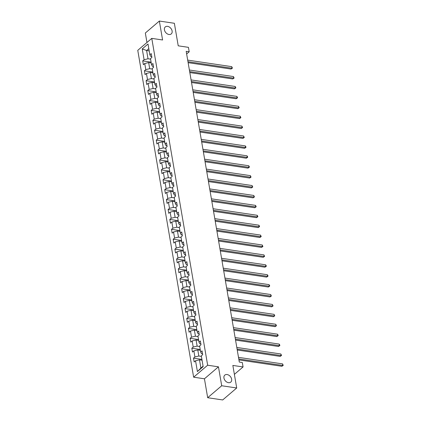 <?xml version="1.0" encoding="UTF-8"?>
<svg xmlns="http://www.w3.org/2000/svg" width="421" height="421" viewBox="0 0 421 421"><rect width="100%" height="100%" fill="white"/><g stroke="black" fill="none" stroke-linecap="round" stroke-linejoin="round"><path stroke-width="0.63" d="M227.093 374.543A4.599 3.31 -130.5 0 1 231.171 377.769A4.599 3.31 -130.5 0 1 230.776 382.105A4.599 3.31 -130.5 0 1 228.482 382.673A4.599 3.31 -130.5 0 1 224.409 379.447A4.599 3.31 -130.5 0 1 224.803 375.116A4.599 3.31 -130.5 0 1 227.093 374.543M167.579 26.355A4.599 3.31 -130.5 0 1 171.652 29.581A4.599 3.31 -130.5 0 1 171.258 33.917A4.599 3.31 -130.5 0 1 168.968 34.485A4.599 3.31 -130.5 0 1 164.89 31.259A4.599 3.31 -130.5 0 1 165.285 26.928A4.599 3.31 -130.5 0 1 167.579 26.355M207.679 397.719L222.693 399.95L236.707 387.983L221.693 385.752L218.457 366.823L207.648 365.217L193.634 377.19L204.443 378.795L207.679 397.719L221.693 385.752M207.648 365.217L151.776 38.374L137.762 50.341L193.634 377.19M151.776 38.374L162.59 39.979L159.354 21.05L145.34 33.017L146.955 42.489M159.354 21.05L174.368 23.281L178.225 45.826L188.434 47.341L189.192 51.788L186.193 51.341L239.302 362.06L242.307 362.502L243.064 366.949L232.855 365.433L236.707 387.983M142.251 48.91L144.093 59.708L142.714 60.887L143.366 64.702L144.745 63.518L145.787 69.618L144.408 70.796L145.056 74.606L146.44 73.428L147.482 79.527L146.098 80.706L146.75 84.516L148.134 83.337L149.176 89.431L147.792 90.615L148.445 94.425L149.829 93.246L150.871 99.34L149.487 100.524L150.139 104.334L151.523 103.15L152.565 109.249L151.181 110.428L151.834 114.244L153.212 113.06L154.254 119.159L152.876 120.338L153.528 124.148L154.907 122.969L155.949 129.068L154.57 130.247L155.217 134.057L156.601 132.878L157.643 138.977L156.259 140.156L156.912 143.966L158.296 142.787L159.338 148.881L157.954 150.065L158.606 153.875L159.991 152.691L161.032 158.791L159.648 159.975L160.301 163.785L161.685 162.601L162.727 168.7L161.343 169.879L161.996 173.689L163.374 172.51L164.416 178.609L163.038 179.788L163.69 183.598L165.069 182.419L166.111 188.519L164.732 189.697L165.379 193.507L166.763 192.329L167.805 198.423L166.421 199.607L167.074 203.417L168.458 202.238L169.5 208.332L168.116 209.516L168.768 213.326L170.152 212.142L171.194 218.241L169.81 219.42L170.463 223.235L171.847 222.051L172.889 228.15L171.505 229.329L172.157 233.139L173.536 231.96L174.583 238.06L173.199 239.239L173.852 243.049L175.231 241.87L176.273 247.964L174.894 249.148L175.541 252.958L176.925 251.779L177.967 257.873L176.583 259.057L177.236 262.867L178.62 261.683L179.662 267.782L178.278 268.961L178.93 272.776L180.314 271.592L181.356 277.692L179.972 278.87L180.625 282.68L182.009 281.502L183.051 287.601L181.667 288.78L182.319 292.59L183.698 291.411L184.745 297.51L183.361 298.689L184.014 302.499L185.393 301.32L186.435 307.414L185.056 308.598L185.703 312.408L187.087 311.23L188.129 317.323L186.745 318.508L187.398 322.318L188.782 321.134L189.824 327.233L188.44 328.412L189.092 332.222L190.476 331.043L191.518 337.142L190.134 338.321L190.787 342.131L192.171 340.952L193.213 347.051L191.829 348.23L192.481 352.04L193.86 350.861L194.907 356.955L193.523 358.139L194.176 361.949L195.555 360.771L197.402 371.564L203.159 366.649L201.312 355.85L202.696 354.671L202.043 350.861L200.664 352.04L199.617 345.941L201.001 344.762L200.349 340.952L198.97 342.131L197.928 336.037L199.307 334.853L198.659 331.043L197.275 332.222L196.233 326.128L197.612 324.944L196.965 321.134L195.581 322.318L194.539 316.218L195.923 315.04L195.27 311.224L193.886 312.408L192.844 306.309L194.228 305.13L193.576 301.32L192.192 302.499L191.15 296.4L192.534 295.221L191.881 291.411L190.502 292.59L189.455 286.496L190.839 285.312L190.187 281.502L188.808 282.68L187.766 276.586L189.145 275.402L188.497 271.592L187.113 272.776L186.071 266.677L187.45 265.498L186.803 261.683L185.419 262.867L184.377 256.768L185.761 255.589L185.108 251.779L183.724 252.958L182.682 246.859L184.066 245.68L183.414 241.87L182.03 243.049L180.988 236.949L182.372 235.771L181.719 231.96L180.335 233.139L179.293 227.045L180.677 225.861L180.025 222.051L178.646 223.235L177.604 217.136L178.983 215.957L178.336 212.142L176.952 213.326L175.91 207.227L177.288 206.048L176.641 202.238L175.257 203.417L174.215 197.317L175.599 196.139L174.947 192.329L173.563 193.507L172.521 187.408L173.905 186.229L173.252 182.419L171.868 183.598L170.826 177.504L172.21 176.32L171.558 172.51L170.173 173.689L169.131 167.595L170.516 166.411L169.863 162.601L168.484 163.785L167.442 157.686L168.821 156.507L168.174 152.691L166.79 153.875L165.748 147.776L167.126 146.597L166.479 142.787L165.095 143.966L164.053 137.867L165.437 136.688L164.785 132.878L163.401 134.057L162.359 127.963L163.743 126.779L163.09 122.969L161.706 124.148L160.664 118.054L162.048 116.87L161.396 113.06L160.012 114.244L158.97 108.144L160.354 106.966L159.701 103.15L158.322 104.334L157.28 98.235L158.659 97.056L158.012 93.246L156.628 94.425L155.586 88.326L156.965 87.147L156.317 83.337L154.933 84.516L153.891 78.417L155.275 77.238L154.623 73.428L153.239 74.606L152.197 68.512L153.581 67.328L152.928 63.518L151.544 64.702L150.502 58.603L151.886 57.419L151.234 53.609L149.85 54.793L148.008 43.994L142.251 48.91L146.603 50.515L148.013 58.772L150.597 59.156M200.664 352.04L201.548 353.693L202.554 353.84M201.406 356.403L198.823 356.019L197.781 349.925L200.364 350.309M194.907 356.955L198.823 356.019M193.86 350.861L197.781 349.925M198.97 342.131L199.854 343.783L200.859 343.931M199.712 346.494L197.128 346.115L196.086 340.015L198.67 340.4M193.213 347.051L197.128 346.115M192.171 340.952L196.086 340.015M197.275 332.222L198.159 333.874L199.165 334.021M198.023 336.589L195.433 336.205L194.391 330.106L196.981 330.49M191.518 337.142L195.433 336.205M190.476 331.043L194.391 330.106M195.581 322.318L196.47 323.965L197.475 324.117M196.328 326.68L193.739 326.296L192.697 320.197L195.286 320.581M189.824 327.233L193.739 326.296M188.782 321.134L192.697 320.197M193.886 312.408L194.776 314.055L195.781 314.208M194.634 316.771L192.05 316.387L191.008 310.288L193.592 310.672M188.129 317.323L192.05 316.387M187.087 311.23L191.008 310.288M192.192 302.499L193.081 304.151L194.086 304.299M192.939 306.862L190.355 306.477L189.313 300.383L191.897 300.768M186.435 307.414L190.355 306.477M185.393 301.32L189.313 300.383M190.502 292.59L191.387 294.242L192.392 294.39M191.245 296.952L188.661 296.568L187.619 290.474L190.203 290.858M184.745 297.51L188.661 296.568M183.698 291.411L187.619 290.474M188.808 282.68L189.692 284.333L190.697 284.48M189.55 287.048L186.966 286.664L185.924 280.565L188.508 280.949M183.051 287.601L186.966 286.664M182.009 281.502L185.924 280.565M187.113 272.776L187.998 274.424L189.003 274.576M187.861 277.139L185.272 276.755L184.23 270.656L186.819 271.04M181.356 277.692L185.272 276.755M180.314 271.592L184.23 270.656M185.419 262.867L186.308 264.514L187.313 264.667M186.166 267.23L183.577 266.846L182.535 260.746L185.124 261.131M179.662 267.782L183.577 266.846M178.62 261.683L182.535 260.746M183.724 252.958L184.614 254.61L185.619 254.758M184.472 257.32L181.888 256.936L180.846 250.842L183.43 251.221M177.967 257.873L181.888 256.936M176.925 251.779L180.846 250.842M182.03 243.049L182.919 244.701L183.924 244.848M182.777 247.411L180.193 247.027L179.151 240.933L181.735 241.317M176.273 247.964L180.193 247.027M175.231 241.87L179.151 240.933M180.335 233.139L181.225 234.792L182.23 234.939M181.083 237.507L178.499 237.123L177.457 231.024L180.041 231.408M174.583 238.06L178.499 237.123M173.536 231.96L177.457 231.024M178.646 223.235L179.53 224.882L180.535 225.035M179.388 227.598L176.804 227.214L175.762 221.114L178.346 221.499M172.889 228.15L176.804 227.214M171.847 222.051L175.762 221.114M176.952 213.326L177.836 214.973L178.841 215.126M177.699 217.689L175.11 217.304L174.068 211.205L176.657 211.589M171.194 218.241L175.11 217.304M170.152 212.142L174.068 211.205M175.257 203.417L176.146 205.069L177.152 205.216M176.004 207.779L173.415 207.395L172.373 201.296L174.962 201.68M169.5 208.332L173.415 207.395M168.458 202.238L172.373 201.296M173.563 193.507L174.452 195.16L175.457 195.307M174.31 197.87L171.726 197.486L170.684 191.392L173.268 191.776M167.805 198.423L171.726 197.486M166.763 192.329L170.684 191.392M171.868 183.598L172.757 185.251L173.762 185.398M172.615 187.961L170.031 187.582L168.989 181.483L171.573 181.867M166.111 188.519L170.031 187.582M165.069 182.419L168.989 181.483M170.173 173.689L171.063 175.341L172.068 175.489M170.921 178.057L168.337 177.673L167.295 171.573L169.879 171.957M164.416 178.609L168.337 177.673M163.374 172.51L167.295 171.573M168.484 163.785L169.368 165.432L170.373 165.585M169.226 168.147L166.642 167.763L165.6 161.664L168.184 162.048M162.727 168.7L166.642 167.763M161.685 162.601L165.6 161.664M166.79 153.875L167.674 155.523L168.679 155.675M167.537 158.238L164.948 157.854L163.906 151.755L166.49 152.139M161.032 158.791L164.948 157.854M159.991 152.691L163.906 151.755M165.095 143.966L165.985 145.619L166.984 145.766M165.842 148.329L163.253 147.945L162.211 141.851L164.8 142.235M159.338 148.881L163.253 147.945M158.296 142.787L162.211 141.851M163.401 134.057L164.29 135.709L165.295 135.857M164.148 138.42L161.564 138.035L160.522 131.941L163.106 132.326M157.643 138.977L161.564 138.035M156.601 132.878L160.522 131.941M161.706 124.148L162.595 125.8L163.601 125.947M162.453 128.516L159.869 128.131L158.828 122.032L161.411 122.416M155.949 129.068L159.869 128.131M154.907 122.969L158.828 122.032M160.012 114.244L160.901 115.891L161.906 116.043M160.759 118.606L158.175 118.222L157.133 112.123L159.717 112.507M154.254 119.159L158.175 118.222M153.212 113.06L157.133 112.123M158.322 104.334L159.206 105.981L160.212 106.134M159.064 108.697L156.48 108.313L155.438 102.214L158.022 102.598M152.565 109.249L156.48 108.313M151.523 103.15L155.438 102.214M156.628 94.425L157.512 96.077L158.517 96.225M157.375 98.788L154.786 98.403L153.744 92.31L156.328 92.688M150.871 99.34L154.786 98.403M149.829 93.246L153.744 92.31M154.933 84.516L155.823 86.168L156.822 86.316M155.681 88.878L153.091 88.494L152.049 82.4L154.639 82.784M149.176 89.431L153.091 88.494M148.134 83.337L152.049 82.4M153.239 74.606L154.128 76.259L155.133 76.406M153.986 78.974L151.402 78.59L150.36 72.491L152.944 72.875M147.482 79.527L151.402 78.59M146.44 73.428L150.36 72.491M151.544 64.702L152.434 66.35L153.439 66.502M152.291 69.065L149.708 68.681L148.666 62.582L151.25 62.966M145.787 69.618L149.708 68.681M144.745 63.518L148.666 62.582M149.85 54.793L150.739 56.44L151.744 56.593M149.187 50.899L146.603 50.515L148.802 48.636M144.093 59.708L148.013 58.772M234.381 374.364L243.064 366.949M186.64 53.972L189.192 51.788M202.059 360.213L199.475 359.829L200.885 368.086L203.085 366.212M197.402 371.564L200.885 368.086M195.555 360.771L199.475 359.829M142.714 60.887L151.107 62.134M144.408 70.796L152.802 72.044M146.098 80.706L154.496 81.953M147.792 90.615L156.191 91.862M149.487 100.524L157.88 101.766M151.181 110.428L159.575 111.676M152.876 120.338L161.269 121.585M154.57 130.247L162.964 131.494M156.259 140.156L164.658 141.403M157.954 150.065L166.353 151.313M159.648 159.975L168.042 161.217M161.343 169.879L169.737 171.126M163.038 179.788L171.431 181.035M164.732 189.697L173.126 190.945M166.421 199.607L174.82 200.854M168.116 209.516L176.515 210.758M169.81 219.42L178.204 220.667M171.505 229.329L179.899 230.576M173.199 239.239L181.593 240.486M174.894 249.148L183.288 250.395M176.583 259.057L184.982 260.304M178.278 268.961L186.677 270.208M179.972 278.87L188.366 280.118M181.667 288.78L190.06 290.027M183.361 298.689L191.755 299.936M185.056 308.598L193.45 309.845M186.745 318.508L195.144 319.75M188.44 328.412L196.839 329.659M190.134 338.321L198.528 339.568M191.829 348.23L200.222 349.477M193.523 358.139L201.917 359.387M218.457 366.823L204.443 378.795M188.124 62.671L231.066 69.044L232.013 68.234L187.961 61.692M231.739 66.65L232.429 68.118L232.013 68.234L231.739 66.65L187.687 60.108M232.429 68.118L231.066 69.044M189.818 72.575L232.76 78.953L233.708 78.143L189.655 71.602M233.434 76.554L234.123 78.027L233.708 78.143L233.434 76.554L189.382 70.018M234.123 78.027L232.76 78.953M191.513 82.484L234.455 88.863L235.402 88.052L191.345 81.511M235.129 86.463L235.707 87.3L235.813 87.936L235.402 88.052L235.129 86.463L191.076 79.922M235.813 87.936L234.455 88.863M193.207 92.394L236.144 98.767L237.091 97.961L193.039 91.42M236.823 96.372L237.402 97.209L237.507 97.84L237.091 97.961L236.823 96.372L192.771 89.831M237.507 97.84L236.144 98.767M194.902 102.303L237.839 108.676L238.786 107.871L194.734 101.329M238.518 106.281L239.202 107.75L238.786 107.871L238.518 106.281L194.465 99.74M239.202 107.75L237.839 108.676M196.596 112.212L239.533 118.585L240.48 117.775L196.428 111.233M240.207 116.191L240.896 117.659L240.48 117.775L240.207 116.191L196.154 109.649M240.896 117.659L239.533 118.585M198.286 122.116L241.228 128.494L242.175 127.684L198.123 121.143M241.901 126.095L242.591 127.568L242.175 127.684L241.901 126.095L197.849 119.559M242.591 127.568L241.228 128.494M199.98 132.026L242.922 138.404L243.87 137.593L199.817 131.052M243.596 136.004L244.285 137.478L243.87 137.593L243.596 136.004L199.543 129.463M244.285 137.478L242.922 138.404M201.675 141.935L244.617 148.313L245.564 147.503L201.506 140.961M245.29 145.913L245.869 146.75L245.975 147.382L245.564 147.503L245.29 145.913L201.238 139.372M245.975 147.382L244.617 148.313M203.369 151.844L246.306 158.217L247.253 157.412L203.201 150.871M246.985 155.823L247.564 156.659L247.669 157.291L247.253 157.412L246.985 155.823L202.933 149.281M247.669 157.291L246.306 158.217M205.064 161.753L248.001 168.126L248.948 167.316L204.895 160.78M248.679 165.732L249.258 166.563L249.364 167.2L248.948 167.316L248.679 165.732L204.627 159.191M249.364 167.2L248.001 168.126M206.758 171.657L249.695 178.036L250.642 177.225L206.59 170.684M250.369 175.641L251.058 177.109L250.642 177.225L250.369 175.641L206.316 169.1M251.058 177.109L249.695 178.036M208.448 181.567L251.39 187.945L252.337 187.135L208.284 180.593M252.063 185.545L252.753 187.019L252.337 187.135L252.063 185.545L208.011 179.004M252.753 187.019L251.39 187.945M210.142 191.476L253.084 197.854L254.031 197.044L209.979 190.502M253.758 195.455L254.447 196.928L254.031 197.044L253.758 195.455L209.705 188.913M254.447 196.928L253.084 197.854M211.837 201.385L254.779 207.758L255.726 206.953L211.668 200.412M255.452 205.364L256.031 206.201L256.136 206.832L255.726 206.953L255.452 205.364L211.4 198.823M256.136 206.832L254.779 207.758M213.531 211.295L256.468 217.668L257.415 216.862L213.363 210.321M257.147 215.273L257.726 216.105L257.831 216.741L257.415 216.862L257.147 215.273L213.094 208.732M257.831 216.741L256.468 217.668M215.226 221.204L258.162 227.577L259.11 226.766L215.057 220.225M258.841 225.182L259.42 226.014L259.525 226.651L259.11 226.766L258.841 225.182L214.789 218.641M259.525 226.651L258.162 227.577M216.92 231.108L259.857 237.486L260.804 236.676L216.752 230.134M260.531 235.086L261.22 236.56L260.804 236.676L260.531 235.086L216.478 228.55M261.22 236.56L259.857 237.486M218.61 241.017L261.552 247.395L262.499 246.585L218.446 240.044M262.225 244.996L262.915 246.469L262.499 246.585L262.225 244.996L218.173 238.454M262.915 246.469L261.552 247.395M220.304 250.927L263.246 257.299L264.193 256.494L220.141 249.953M263.92 254.905L264.609 256.373L264.193 256.494L263.92 254.905L219.867 248.364M264.609 256.373L263.246 257.299M221.999 260.836L264.941 267.209L265.888 266.404L221.83 259.862M265.614 264.814L266.193 265.651L266.298 266.282L265.888 266.404L265.614 264.814L221.562 258.273M266.298 266.282L264.941 267.209M223.693 270.745L266.63 277.118L267.577 276.308L223.525 269.772M267.309 274.724L267.888 275.555L267.993 276.192L267.577 276.308L267.309 274.724L223.256 268.182M267.993 276.192L266.63 277.118M225.388 280.649L268.324 287.027L269.272 286.217L225.219 279.676M269.003 284.633L269.582 285.464L269.687 286.101L269.272 286.217L269.003 284.633L224.951 278.092M269.687 286.101L268.324 287.027M227.082 290.558L270.019 296.937L270.966 296.126L226.914 289.585M270.692 294.537L271.382 296.01L270.966 296.126L270.692 294.537L226.64 287.996M271.382 296.01L270.019 296.937M228.771 300.468L271.713 306.846L272.661 306.035L228.608 299.494M272.387 304.446L273.076 305.914L272.661 306.035L272.387 304.446L228.335 297.905M273.076 305.914L271.713 306.846M230.466 310.377L273.408 316.75L274.355 315.945L230.303 309.403M274.082 314.355L274.771 315.824L274.355 315.945L274.082 314.355L230.029 307.814M274.771 315.824L273.408 316.75M232.16 320.286L275.102 326.659L276.05 325.849L231.992 319.313M275.776 324.265L276.465 325.733L276.05 325.849L275.776 324.265L231.724 317.723M276.465 325.733L275.102 326.659M233.855 330.19L276.792 336.568L277.739 335.758L233.687 329.217M277.471 334.174L278.049 335.005L278.155 335.642L277.739 335.758L277.471 334.174L233.418 327.633M278.155 335.642L276.792 336.568M235.55 340.1L278.486 346.478L279.433 345.667L235.381 339.126M279.165 344.078L279.744 344.915L279.849 345.552L279.433 345.667L279.165 344.078L235.113 337.537M279.849 345.552L278.486 346.478M237.244 350.009L280.181 356.387L281.128 355.577L237.076 349.035M280.86 353.987L281.544 355.461L281.128 355.577L280.86 353.987L236.802 347.446M281.544 355.461L280.181 356.387M238.933 359.918L281.875 366.291L282.823 365.486L238.77 358.945M282.549 363.897L283.238 365.365L282.823 365.486L282.549 363.897L238.496 357.355M283.238 365.365L281.875 366.291"/></g></svg>
